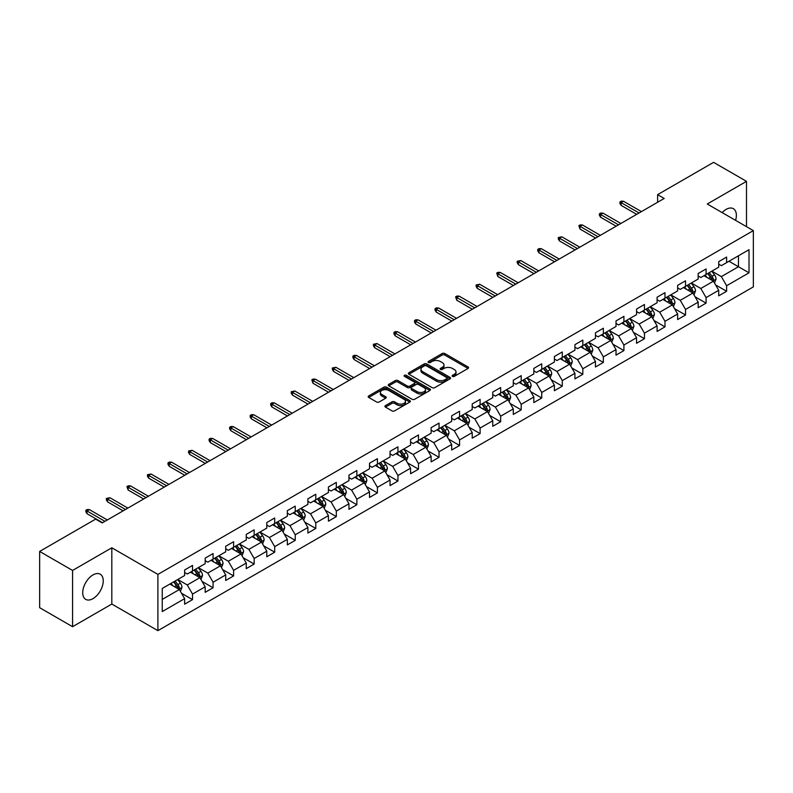 <?xml version="1.0" encoding="UTF-8"?>
<svg xmlns="http://www.w3.org/2000/svg" width="793" height="793" viewBox="0 0 793 793"><rect width="100%" height="100%" fill="white"/><g stroke="black" fill="none" stroke-linecap="round" stroke-linejoin="round"><path stroke-width="1.19" d="M452.496 376.378A1.279 0.743 0 0 0 454.31 376.378L468.039 368.448A1.824 1.051 0 0 0 468.574 367.704A1.824 1.051 0 0 0 468.039 366.951L444.774 353.519A1.824 1.051 0 0 0 442.197 353.519L428.458 361.449A1.279 0.743 0 0 0 428.081 361.975A1.279 0.743 0 0 0 428.458 362.5A1.279 0.743 0 0 0 430.272 362.5L432.046 361.469A5.848 3.38 0 0 1 440.323 361.469L442.256 362.589A5.848 3.38 0 0 1 443.971 364.978A5.848 3.38 0 0 1 442.256 367.367L440.482 368.388A1.279 0.743 0 0 0 440.105 368.914A1.279 0.743 0 0 0 440.482 369.439A1.279 0.743 0 0 0 442.286 369.439L444.07 368.408A5.848 3.38 0 0 1 452.337 368.408L454.28 369.528A5.848 3.38 0 0 1 455.995 371.917A5.848 3.38 0 0 1 454.28 374.306L452.496 375.327A1.279 0.743 0 0 0 452.129 375.852A1.279 0.743 0 0 0 452.496 376.378L452.496 375.327M92.979 598.646A14.522 8.386 120 0 0 102.466 585.849A14.522 8.386 120 0 0 100.245 574.211A14.522 8.386 120 0 0 92.979 574.925A14.522 8.386 120 0 0 83.493 587.732A14.522 8.386 120 0 0 85.713 599.369A14.522 8.386 120 0 0 92.979 598.646M735.577 220.355A14.522 8.386 120 0 0 733.356 208.688A14.522 8.386 120 0 0 726.091 209.402A14.522 8.386 120 0 0 722.145 212.593M385.448 405.61A1.824 1.051 0 0 0 384.912 406.353A1.824 1.051 0 0 0 385.448 407.096L391.98 410.873A1.824 1.051 0 0 0 394.567 410.873L409.812 402.061A1.824 1.051 0 0 0 410.348 401.317A1.824 1.051 0 0 0 409.812 400.574L386.548 387.143A1.824 1.051 0 0 0 383.961 387.143L368.715 395.945A1.824 1.051 0 0 0 368.18 396.688A1.824 1.051 0 0 0 368.715 397.442L376.596 401.992A1.824 1.051 0 0 0 379.183 401.992L385.705 398.225A1.824 1.051 0 0 0 386.241 397.471A1.824 1.051 0 0 0 385.705 396.728L381.8 394.468A4.887 2.825 0 0 1 380.372 392.476A4.887 2.825 0 0 1 383.386 389.869A4.887 2.825 0 0 1 388.719 390.483L404.034 399.325A4.887 2.825 0 0 1 405.461 401.317A4.887 2.825 0 0 1 402.447 403.924A4.887 2.825 0 0 1 397.115 403.31L394.567 401.843A1.824 1.051 0 0 0 391.98 401.843L385.448 405.61L385.448 407.096M111.813 547.785L72.569 570.445L39.65 551.432L39.65 607.696L72.569 626.698L111.813 604.048L157.896 630.653L157.896 574.4L111.813 547.785L111.813 604.048M746.5 226.659L746.5 181.349L707.267 204.009L753.35 230.614L157.896 574.4M746.5 181.349L713.581 162.347L657.615 194.652L657.615 202.255M39.65 551.432L95.616 519.128L102.198 522.924L664.207 198.458L657.615 194.652M432.175 387.658A1.824 1.051 0 0 0 434.762 387.658L450.008 378.856A1.824 1.051 0 0 0 450.543 378.112A1.824 1.051 0 0 0 450.008 377.369L426.743 363.928A1.824 1.051 0 0 0 424.166 363.928L408.91 372.74A1.824 1.051 0 0 0 408.375 373.483A1.824 1.051 0 0 0 408.91 374.227L432.175 387.658M404.965 376.655A1.279 0.743 0 0 1 406.264 376.834L429.885 390.473L414.66 399.266A1.824 1.051 0 0 1 412.073 399.266L388.808 385.834L395.34 382.097L395.34 380.571L388.808 384.337A1.824 1.051 0 0 0 388.273 385.091A1.824 1.051 0 0 0 388.808 385.834L388.808 384.337M395.34 382.097A1.824 1.051 0 0 1 397.927 382.097L397.927 380.571A1.824 1.051 0 0 0 395.34 380.571M397.927 380.571L407.364 386.022A1.824 1.051 0 0 0 409.941 386.022L414.273 383.525A1.824 1.051 0 0 0 414.808 382.771A1.824 1.051 0 0 0 414.273 382.028L404.45 376.358A1.279 0.743 0 0 1 404.073 375.832A1.279 0.743 0 0 1 404.866 375.148A1.279 0.743 0 0 1 406.264 375.307L429.915 388.966A1.824 1.051 0 0 1 430.45 389.71A1.824 1.051 0 0 1 429.915 390.463L429.915 388.966M157.896 630.653L753.35 286.878L753.35 230.614M181.538 593.293L192.53 599.637L192.53 594.086L205.169 586.79L205.169 592.341L213.069 587.782L213.069 582.231L225.708 574.925L225.708 580.476L233.618 575.916L233.618 570.365L246.256 563.07L246.256 568.621L254.156 564.061L254.156 558.51L266.795 551.204L266.795 556.755L274.695 552.196L274.695 546.645L287.334 539.349L287.334 544.9L295.244 540.34L295.244 534.789L307.882 527.494L307.882 533.035L315.783 528.475L315.783 522.924L328.421 515.628L328.421 521.179L336.321 516.62L336.321 511.069L348.96 503.773L348.96 509.324L356.86 504.754L356.86 499.213L369.508 491.908L369.508 497.459L377.409 492.899L377.409 487.348L390.047 480.052L390.047 485.603L397.947 481.044L397.947 475.493L410.586 468.187L410.586 473.738L418.486 469.178L418.486 463.627L431.134 456.332L431.134 461.883L439.035 457.323L439.035 451.772L451.673 444.467L451.673 450.018L459.573 445.458L459.573 439.907L472.212 432.611L472.212 438.162L480.112 433.602L480.112 428.051L492.76 420.756L492.76 426.297L500.661 421.737L500.661 416.186L513.299 408.891L513.299 414.442L521.199 409.882L521.199 404.331L533.838 397.035L533.838 402.586L541.738 398.017L541.738 392.476L554.386 385.17L554.386 390.721L562.287 386.161L562.287 380.61L574.925 373.315L574.925 378.866L582.825 374.306L582.825 368.755L595.464 361.449L595.464 367L603.364 362.441L603.364 356.89L616.012 349.594L616.012 355.145L623.913 350.585L623.913 345.034L636.551 337.729L636.551 343.28L644.451 338.72L644.451 333.169L657.09 325.873L657.09 331.424L664.99 326.865L664.99 321.314L677.638 314.018L677.638 319.559L685.539 314.999L685.539 309.448L698.177 302.153L698.177 307.704L706.077 303.144L706.077 297.593L718.716 290.297L718.716 295.848L726.616 291.279L726.616 285.738L749.008 272.812L749.008 249.696L738.471 255.782L738.471 266.726L749.008 272.812M192.53 599.637L184.63 604.197L184.63 598.646L162.248 611.572L162.248 588.465L184.63 575.54L184.63 569.989L192.53 565.429L192.53 570.98L205.169 563.674L205.169 558.123L213.069 553.564L213.069 559.115L225.708 551.819L225.708 546.268L233.618 541.708L233.618 547.259L246.256 539.954L246.256 534.403L254.156 529.843L254.156 535.394L266.795 528.098L266.795 522.547L274.695 517.988L274.695 523.539L287.334 516.233L287.334 510.692L295.244 506.122L295.244 511.673L307.882 504.378L307.882 498.827L315.783 494.267L315.783 499.818L328.421 492.522L328.421 486.971L336.321 482.412L336.321 487.953L348.96 480.657L348.96 475.106L356.86 470.546L356.86 476.097L369.508 468.802L369.508 463.251L377.409 458.691L377.409 464.242L390.047 456.937L390.047 451.386L397.947 446.826L397.947 452.377L410.586 445.081L410.586 439.53L418.486 434.97L418.486 440.521L431.134 433.216L431.134 427.665L439.035 423.105L439.035 428.656L451.673 421.361L451.673 415.81L459.573 411.25L459.573 416.801L472.212 409.495L472.212 403.954L480.112 399.385L480.112 404.936L492.76 397.64L492.76 392.089L500.661 387.529L500.661 393.08L513.299 385.785L513.299 380.234L521.199 375.674L521.199 381.215L533.838 373.919L533.838 368.368L541.738 363.809L541.738 369.36L554.386 362.064L554.386 356.513L562.287 351.953L562.287 357.504L574.925 350.199L574.925 344.648L582.825 340.088L582.825 345.639L595.464 338.343L595.464 332.792L603.364 328.233L603.364 333.784L616.012 326.478L616.012 320.927L623.913 316.367L623.913 321.918L636.551 314.623L636.551 309.072L644.451 304.512L644.451 310.063L657.09 302.757L657.09 297.216L664.99 292.647L664.99 298.198L677.638 290.902L677.638 285.351L685.539 280.791L685.539 286.342L698.177 279.047L698.177 273.496L706.077 268.936L706.077 274.477L718.716 267.182L718.716 261.631L726.616 257.071L726.616 262.622L749.008 249.696M190.419 572.189L199.905 577.661L187.267 584.966L177.781 579.495M184.63 572.496L187.267 574.013L192.53 570.98M187.267 584.966L192.53 594.086M199.905 577.661L205.169 586.79M210.968 560.334L220.444 565.805L207.806 573.101L198.319 567.629M205.169 560.631L207.806 562.158L213.069 559.115M207.806 573.101L213.069 582.231M220.444 565.805L225.708 574.925M231.506 548.469L240.983 553.95L228.344 561.246L218.868 555.774M225.708 548.776L228.344 550.292L233.618 547.259M228.344 561.246L233.618 570.365M240.983 553.95L246.256 563.07M252.045 536.613L261.531 542.085L248.883 549.38L239.407 543.909M246.256 536.92L248.883 538.437L254.156 535.394M248.883 549.38L254.156 558.51M261.531 542.085L266.795 551.204M272.594 524.748L282.07 530.23L269.432 537.525L259.945 532.053M266.795 525.055L269.432 526.582L274.695 523.539M269.432 537.525L274.695 546.645M282.07 530.23L287.334 539.349M293.132 512.893L302.609 518.364L289.97 525.67L280.494 520.188M287.334 513.2L289.97 514.716L295.244 511.673M289.97 525.67L295.244 534.789M302.609 518.364L307.882 527.494M313.671 501.037L323.157 506.509L310.509 513.805L301.033 508.333M307.882 501.335L310.509 502.861L315.783 499.818M310.509 513.805L315.783 522.924M323.157 506.509L328.421 515.628M334.22 489.172L343.696 494.644L331.058 501.949L321.571 496.468M328.421 489.479L331.058 490.996L336.321 487.953M331.058 501.949L336.321 511.069M343.696 494.644L348.96 503.773M354.758 477.317L364.235 482.788L351.596 490.084L342.12 484.612M348.96 477.614L351.596 479.141L356.86 476.097M351.596 490.084L356.86 499.213M364.235 482.788L369.508 491.908M375.297 465.451L384.783 470.923L372.135 478.229L362.659 472.757M369.508 465.759L372.135 467.275L377.409 464.242M372.135 478.229L377.409 487.348M384.783 470.923L390.047 480.052M395.846 453.596L405.322 459.068L392.684 466.363L383.197 460.892M390.047 453.893L392.684 455.42L397.947 452.377M392.684 466.363L397.947 475.493M405.322 459.068L410.586 468.187M416.384 441.731L425.861 447.212L413.222 454.508L403.746 449.036M410.586 442.038L413.222 443.555L418.486 440.521M413.222 454.508L418.486 463.627M425.861 447.212L431.134 456.332M436.923 429.875L446.409 435.347L433.761 442.643L424.285 437.171M431.134 430.183L433.761 431.699L439.035 428.656M433.761 442.643L439.035 451.772M446.409 435.347L451.673 444.467M457.472 418.01L466.948 423.492L454.31 430.787L444.823 425.316M451.673 418.317L454.31 419.844L459.573 416.801M454.31 430.787L459.573 439.907M466.948 423.492L472.212 432.611M478.01 406.155L487.487 411.626L474.848 418.932L465.372 413.45M472.212 406.462L474.848 407.979L480.112 404.936M474.848 418.932L480.112 428.051M487.487 411.626L492.76 420.756M498.549 394.299L508.035 399.771L495.387 407.067L485.911 401.595M492.76 394.597L495.387 396.123L500.661 393.08M495.387 407.067L500.661 416.186M508.035 399.771L513.299 408.891M519.098 382.434L528.574 387.906L515.936 395.211L506.449 389.73M513.299 382.741L515.936 384.258L521.199 381.215M515.936 395.211L521.199 404.331M528.574 387.906L533.838 397.035M539.636 370.579L549.113 376.051L536.474 383.346L526.998 377.874M533.838 370.876L536.474 372.403L541.738 369.36M536.474 383.346L541.738 392.476M549.113 376.051L554.386 385.17M560.175 358.714L569.661 364.185L557.013 371.491L547.537 366.019M554.386 359.021L557.013 360.537L562.287 357.504M557.013 371.491L562.287 380.61M569.661 364.185L574.925 373.315M580.714 346.858L590.2 352.33L577.562 359.625L568.075 354.154M574.925 347.156L577.562 348.682L582.825 345.639M577.562 359.625L582.825 368.755M590.2 352.33L595.464 361.449M601.263 334.993L610.739 340.475L598.1 347.77L588.624 342.298M595.464 335.3L598.1 336.817L603.364 333.784M598.1 347.77L603.364 356.89M610.739 340.475L616.012 349.594M621.801 323.138L631.287 328.609L618.639 335.905L609.163 330.433M616.012 323.445L618.639 324.961L623.913 321.918M618.639 335.905L623.913 345.034M631.287 328.609L636.551 337.729M642.34 311.272L651.826 316.754L639.188 324.05L629.701 318.578M636.551 311.58L639.188 313.106L644.451 310.063M639.188 324.05L644.451 333.169M651.826 316.754L657.09 325.873M662.889 299.417L672.365 304.889L659.726 312.194L650.25 306.713M657.09 299.724L659.726 301.241L664.99 298.198M659.726 312.194L664.99 321.314M672.365 304.889L677.638 314.018M683.427 287.562L692.913 293.033L680.265 300.329L670.789 294.857M677.638 287.859L680.265 289.386L685.539 286.342M680.265 300.329L685.539 309.448M692.913 293.033L698.177 302.153M703.966 275.696L713.452 281.168L700.814 288.474L691.327 282.992M698.177 276.004L700.814 277.52L706.077 274.477M700.814 288.474L706.077 297.593M713.452 281.168L718.716 290.297M728.985 261.254L738.471 266.726L721.352 276.608L711.866 271.137M718.716 264.138L721.352 265.665L726.616 262.622M721.352 276.608L726.616 285.738M72.569 570.445L72.569 626.698M162.248 599.409L179.357 589.526L169.88 584.054M179.357 589.526L184.63 598.646M715.623 284.935L726.616 291.279M695.084 296.79L706.077 303.144M674.536 308.655L685.539 314.999M653.997 320.511L664.99 326.865M633.458 332.376L644.451 338.72M612.91 344.231L623.913 350.585M592.371 356.097L603.364 362.441M571.832 367.952L582.825 374.306M551.294 379.817L562.287 386.161M530.745 391.673L541.738 398.017M510.206 403.528L521.199 409.882M489.668 415.393L500.661 421.737M469.119 427.249L480.112 433.602M448.58 439.114L459.573 445.458M428.042 450.969L439.035 457.323M407.493 462.834L418.486 469.178M386.954 474.69L397.947 481.044M366.416 486.555L377.409 492.899M345.867 498.41L356.86 504.754M325.328 510.266L336.321 516.62M304.79 522.131L315.783 528.475M284.241 533.986L295.244 540.34M263.702 545.852L274.695 552.196M243.164 557.707L254.156 564.061M222.615 569.572L233.618 575.916M202.076 581.428L213.069 587.782M453.011 376.556L454.28 375.823A5.848 3.38 0 0 0 455.995 373.434L455.995 371.917M443.971 364.978L443.971 366.495A5.848 3.38 0 0 1 442.256 368.884L440.987 369.617M468.039 366.951L468.039 368.448L444.774 355.046A1.824 1.051 0 0 0 442.197 355.046L428.973 362.679M449.988 378.866L426.743 365.454A1.824 1.051 0 0 0 424.166 365.454L408.93 374.246M446.786 378.628A1.279 0.743 0 0 0 447.153 378.112A1.279 0.743 0 0 0 446.786 377.587L426.356 365.801A1.279 0.743 0 0 0 424.552 365.801L422.679 366.881A5.848 3.38 0 0 0 420.964 369.27A5.848 3.38 0 0 0 422.679 371.659L436.636 379.718A5.848 3.38 0 0 0 444.903 379.718L446.786 378.628L446.786 380.154A1.279 0.743 0 0 0 447.153 379.629L447.153 378.112M420.964 369.27L420.964 370.787A5.848 3.38 0 0 0 422.679 373.176L422.679 371.659M446.786 380.154L444.903 381.235A5.848 3.38 0 0 1 436.636 381.235L422.679 373.176M397.927 382.097L407.364 387.539A1.824 1.051 0 0 0 409.941 387.539L414.273 385.041A1.824 1.051 0 0 0 414.808 384.298L414.808 382.771M417.148 391.673A4.887 2.825 0 0 0 422.481 392.287A4.887 2.825 0 0 0 425.494 389.68A4.887 2.825 0 0 0 424.067 387.678L418.664 384.565A1.824 1.051 0 0 0 416.087 384.565L411.755 387.063A1.824 1.051 0 0 0 411.22 387.807A1.824 1.051 0 0 0 411.755 388.56L417.148 391.673L417.148 393.189A4.887 2.825 0 0 0 422.481 393.804A4.887 2.825 0 0 0 425.494 391.197L425.494 389.68M411.22 387.807L411.22 389.333A1.824 1.051 0 0 0 411.755 390.077L411.755 388.56M417.148 393.189L411.755 390.077M405.461 401.317L405.461 402.834A4.887 2.825 0 0 1 402.447 405.451A4.887 2.825 0 0 1 397.115 404.836L394.567 403.359A1.824 1.051 0 0 0 391.98 403.359L385.477 407.116M380.372 392.476L380.372 393.992A4.887 2.825 0 0 0 381.8 395.994L381.8 394.468M385.705 396.728L385.705 398.225L381.8 395.994M409.793 402.081L386.548 388.659A1.824 1.051 0 0 0 383.961 388.659L368.735 397.452M714.493 282.972L716.059 279.027A4.936 2.845 -120 0 0 714.483 274.824L711.767 271.196M707.029 277.461L705.185 275.002M712.689 280.732L713.393 279.235A4.936 2.845 -120 0 0 711.985 276.271L709.259 272.643M708.03 273.357L711.043 277.381A2.518 1.447 60 0 1 711.499 278.145L713.393 279.235M707.683 273.555L710.399 277.183A4.936 2.845 60 0 1 711.817 280.147M639.049 212.98L621.117 202.621L621.117 205.357L619.938 203.464L619.938 201.937L621.117 202.621L623.486 201.253L641.418 211.612M621.117 205.357L636.68 214.348M619.938 201.937L621.246 201.174L623.486 201.253M693.954 294.837L695.52 290.882A4.936 2.845 -120 0 0 693.944 286.689L691.228 283.061M686.49 289.326L684.637 286.858M692.15 292.587L692.854 291.1A4.936 2.845 -120 0 0 691.437 288.127L688.72 284.499M687.481 285.212L690.505 289.237A2.518 1.447 60 0 1 690.961 290L692.854 291.1M687.144 285.411L689.86 289.039A4.936 2.845 60 0 1 691.268 292.012M673.406 306.693L674.972 302.748A4.936 2.845 -120 0 0 673.396 298.545L670.68 294.917M665.942 301.181L664.098 298.713M671.602 304.453L672.305 302.956A4.936 2.845 -120 0 0 670.898 299.992L668.182 296.364M666.943 297.078L669.956 301.102A2.518 1.447 60 0 1 670.412 301.865L672.305 302.956M666.596 297.276L669.322 300.904A4.936 2.845 60 0 1 670.729 303.868M618.51 224.835L600.579 214.487L600.579 217.223L599.389 215.319L599.389 213.803L600.579 214.487L602.948 213.119L620.879 223.467M600.579 217.223L616.141 226.203M599.389 213.803L600.707 213.039L602.948 213.119M597.972 236.701L580.03 226.342L580.03 229.078L578.85 225.658L580.03 226.342L582.409 224.974L600.341 235.333M580.03 229.078L595.602 238.069M578.85 225.658L580.169 224.895L582.409 224.974M652.867 318.548L654.433 314.603A4.936 2.845 -120 0 0 652.857 310.4L650.141 306.772M645.403 313.047L643.559 310.578M651.063 316.308L651.767 314.821A4.936 2.845 -120 0 0 650.359 311.847L647.633 308.219M646.404 308.933L649.417 312.957A2.518 1.447 60 0 1 649.873 313.721L651.767 314.821M646.057 309.131L648.773 312.759A4.936 2.845 60 0 1 650.191 315.733M632.328 330.413L633.894 326.468A4.936 2.845 -120 0 0 632.318 322.265L629.602 318.637M624.864 324.902L623.011 322.434M630.524 328.173L631.228 326.676A4.936 2.845 -120 0 0 629.811 323.713L627.094 320.085M625.855 320.798L628.879 324.823A2.518 1.447 60 0 1 629.335 325.586L631.228 326.676M625.518 320.996L628.234 324.624A4.936 2.845 60 0 1 629.642 327.588M611.78 342.269L613.346 338.324A4.936 2.845 -120 0 0 611.77 334.121L609.054 330.493M604.316 336.757L602.472 334.299M609.976 340.028L610.679 338.532A4.936 2.845 -120 0 0 609.272 335.568L606.556 331.94M605.317 332.654L608.33 336.678A2.518 1.447 60 0 1 608.786 337.441L610.679 338.532M604.97 332.852L607.696 336.48A4.936 2.845 60 0 1 609.103 339.454M577.423 248.556L559.491 238.197L559.491 240.943L558.312 239.04L558.312 237.513L559.491 238.197L561.86 236.829L579.792 247.188M559.491 240.943L575.054 249.924M558.312 237.513L561.86 236.829M556.884 260.421L538.953 250.063L538.953 252.798L537.763 250.895L537.763 249.379L538.953 250.063L541.322 248.695L559.253 259.043M538.953 252.798L554.515 261.789M537.763 249.379L539.081 248.615L541.322 248.695M536.346 272.277L518.404 261.918L518.404 264.654L517.224 262.761L517.224 261.234L518.404 261.918L520.783 260.55L538.715 270.909M518.404 264.654L533.976 273.644M517.224 261.234L520.783 260.55M591.241 354.134L592.807 350.189A4.936 2.845 -120 0 0 591.231 345.986L588.515 342.358M583.777 348.623L581.933 346.154M589.437 351.894L590.141 350.397A4.936 2.845 -120 0 0 588.733 347.423L586.007 343.795M584.778 344.519L587.791 348.543A2.518 1.447 60 0 1 588.247 349.307L590.141 350.397M584.431 344.717L587.147 348.345A4.936 2.845 60 0 1 588.565 351.309M515.797 284.132L497.865 273.783L497.865 276.519L496.686 273.099L497.865 273.783L500.234 272.415L518.176 282.764M497.865 276.519L513.428 285.5M496.686 273.099L497.994 272.336L500.234 272.415M570.702 365.989L572.268 362.044A4.936 2.845 -120 0 0 570.692 357.841L567.976 354.213M563.238 360.478L561.385 358.02M568.898 363.749L569.602 362.252A4.936 2.845 -120 0 0 568.185 359.288L565.468 355.661M564.229 356.374L567.253 360.399A2.518 1.447 60 0 1 567.709 361.162L569.602 362.252M563.892 356.572L566.608 360.2A4.936 2.845 60 0 1 568.016 363.164M495.258 295.997L477.327 285.639L477.327 288.374L476.137 286.481L476.137 284.955L477.327 285.639L479.696 284.271L497.627 294.629M477.327 288.374L492.889 297.365M476.137 284.955L479.696 284.271M550.154 377.855L551.72 373.909A4.936 2.845 -120 0 0 550.144 369.707L547.428 366.079M542.69 372.343L540.846 369.875M548.35 375.604L549.063 374.118A4.936 2.845 -120 0 0 547.646 371.144L544.93 367.516M543.691 368.23L546.704 372.254A2.518 1.447 60 0 1 547.16 373.017L549.063 374.118M543.344 368.428L546.07 372.056A4.936 2.845 60 0 1 547.477 375.03M474.72 307.853L456.778 297.504L456.778 300.24L455.598 296.82L456.778 297.504L459.157 296.136L477.089 306.485M456.778 300.24L472.35 309.22M455.598 296.82L456.917 296.057L459.157 296.136M529.615 389.71L531.181 385.765A4.936 2.845 -120 0 0 529.605 381.562L526.889 377.934M522.151 384.199L520.307 381.74M527.811 387.47L528.515 385.973A4.936 2.845 -120 0 0 527.107 383.009L524.391 379.381M523.152 380.095L526.165 384.119A2.518 1.447 60 0 1 526.621 384.883L528.515 385.973M522.805 380.293L525.521 383.921A4.936 2.845 60 0 1 526.939 386.885M454.171 319.718L436.239 309.359L436.239 312.095L435.06 310.202L435.06 308.675L436.239 309.359L438.608 307.991L456.55 318.35M436.239 312.095L451.802 321.086M435.06 308.675L436.368 307.912L438.608 307.991M509.076 401.575L510.642 397.62A4.936 2.845 -120 0 0 509.066 393.427L506.35 389.799M501.612 396.064L499.759 393.596M507.272 399.325L507.976 397.838A4.936 2.845 -120 0 0 506.558 394.864L503.842 391.236M502.603 391.95L505.627 395.975A2.518 1.447 60 0 1 506.083 396.738L507.976 397.838M502.266 392.148L504.982 395.776A4.936 2.845 60 0 1 506.39 398.75M433.632 331.573L415.701 321.224L415.701 323.96L414.511 322.057L414.511 320.541L415.701 321.224L418.07 319.857L436.001 330.205M415.701 323.96L431.263 332.941M414.511 320.541L415.829 319.777L418.07 319.857M488.528 413.431L490.094 409.485A4.936 2.845 -120 0 0 488.518 405.282L485.802 401.654M481.064 407.919L479.22 405.451M486.724 411.19L487.437 409.694A4.936 2.845 -120 0 0 486.02 406.73L483.304 403.102M482.065 403.815L485.078 407.84A2.518 1.447 60 0 1 485.534 408.603L487.437 409.694M481.718 404.014L484.444 407.642A4.936 2.845 60 0 1 485.851 410.605M413.094 343.438L395.162 333.08L395.162 335.816L393.972 333.912L393.972 332.396L395.162 333.08L397.531 331.712L415.463 342.07M395.162 335.816L410.724 344.806M393.972 332.396L395.291 331.633L397.531 331.712M467.989 425.286L469.555 421.341A4.936 2.845 -120 0 0 467.979 417.138L465.263 413.51M460.525 419.784L458.681 417.316M466.185 423.046L466.889 421.559A4.936 2.845 -120 0 0 465.481 418.585L462.765 414.957M461.526 415.671L464.539 419.695A2.518 1.447 60 0 1 464.995 420.459L466.889 421.559M461.179 415.869L463.895 419.497A4.936 2.845 60 0 1 465.313 422.471M392.545 355.294L374.613 344.945L374.613 347.681L373.434 345.778L373.434 344.251L374.613 344.945L376.982 343.567L394.924 353.926M374.613 347.681L390.176 356.662M373.434 344.251L376.982 343.567M447.45 437.151L449.016 433.206A4.936 2.845 -120 0 0 447.44 429.003L444.724 425.375M439.986 431.64L438.132 429.172M445.646 434.911L446.35 433.414A4.936 2.845 -120 0 0 444.932 430.45L442.216 426.822M440.977 427.536L444.001 431.561A2.518 1.447 60 0 1 444.457 432.324L446.35 433.414M440.64 427.734L443.356 431.362A4.936 2.845 60 0 1 444.764 434.326M372.006 367.159L354.075 356.8L354.075 359.536L352.885 357.633L352.885 356.116L354.075 356.8L356.444 355.433L374.375 365.781M354.075 359.536L369.637 368.527M352.885 356.116L354.203 355.353L356.444 355.433M426.902 449.007L428.468 445.061A4.936 2.845 -120 0 0 426.892 440.858L424.176 437.23M419.438 443.495L417.594 441.037M425.098 446.766L425.811 445.279A4.936 2.845 -120 0 0 424.394 442.306L421.678 438.678M420.439 439.391L423.452 443.416A2.518 1.447 60 0 1 423.908 444.179L425.811 445.279M420.092 439.59L422.818 443.218A4.936 2.845 60 0 1 424.225 446.191M351.468 379.014L333.536 368.656L333.536 371.402L332.346 369.498L332.346 367.972L333.536 368.656L335.905 367.288L353.837 377.646M333.536 371.402L349.098 380.382M332.346 367.972L335.905 367.288M406.363 460.872L407.929 456.927A4.936 2.845 -120 0 0 406.353 452.724L403.637 449.096M398.899 455.36L397.055 452.892M404.559 458.632L405.263 457.135A4.936 2.845 -120 0 0 403.855 454.171L401.139 450.543M399.9 451.257L402.913 455.281A2.518 1.447 60 0 1 403.369 456.044L405.263 457.135M399.553 451.455L402.269 455.083A4.936 2.845 60 0 1 403.687 458.047M330.919 390.87L312.987 380.521L312.987 383.257L311.808 379.837L312.987 380.521L315.356 379.153L333.298 389.502M312.987 383.257L328.55 392.238M311.808 379.837L313.116 379.074L315.356 379.153M385.824 472.727L387.39 468.782A4.936 2.845 -120 0 0 385.814 464.579L383.098 460.951M378.36 467.216L376.506 464.757M384.02 470.487L384.724 468.99A4.936 2.845 -120 0 0 383.306 466.026L380.59 462.398M379.361 463.112L382.375 467.136A2.518 1.447 60 0 1 382.831 467.9L384.724 468.99M379.014 463.31L381.73 466.938A4.936 2.845 60 0 1 383.148 469.902M310.38 402.735L292.448 392.376L292.448 395.112L291.259 393.219L291.259 391.692L292.448 392.376L294.818 391.008L312.749 401.367M292.448 395.112L308.011 404.103M291.259 391.692L294.818 391.008M365.276 484.592L366.842 480.647A4.936 2.845 -120 0 0 365.266 476.444L362.55 472.816M357.812 479.081L355.968 476.613M363.472 482.342L364.185 480.855A4.936 2.845 -120 0 0 362.768 477.882L360.052 474.254M358.813 474.967L361.826 478.992A2.518 1.447 60 0 1 362.282 479.755L364.185 480.855M358.466 475.166L361.192 478.794A4.936 2.845 60 0 1 362.599 481.767M289.841 414.59L271.91 404.242L271.91 406.978L270.72 405.074L270.72 403.558L271.91 404.242L274.279 402.874L292.211 413.222M271.91 406.978L287.472 415.958M270.72 403.558L272.039 402.794L274.279 402.874M344.737 496.448L346.303 492.503A4.936 2.845 -120 0 0 344.727 488.3L342.011 484.672M337.273 490.936L335.429 488.478M342.933 494.208L343.637 492.711A4.936 2.845 -120 0 0 342.229 489.747L339.513 486.119M338.274 486.833L341.287 490.857A2.518 1.447 60 0 1 341.743 491.62L343.637 492.711M337.927 487.031L340.643 490.659A4.936 2.845 60 0 1 342.061 493.623M269.303 426.456L251.361 416.097L251.361 418.833L250.182 416.94L250.182 415.413L251.361 416.097L253.73 414.729L271.672 425.088M251.361 418.833L266.924 427.824M250.182 415.413L251.5 414.65L253.73 414.729M324.198 508.313L325.764 504.358A4.936 2.845 -120 0 0 324.188 500.165L321.472 496.537M316.734 502.802L314.88 500.333M322.394 506.063L323.098 504.576A4.936 2.845 -120 0 0 321.68 501.602L318.964 497.974M317.735 498.688L320.749 502.712A2.518 1.447 60 0 1 321.205 503.476L323.098 504.576M317.388 498.886L320.104 502.514A4.936 2.845 60 0 1 321.522 505.488M248.754 438.311L230.822 427.962L230.822 430.698L229.633 428.795L229.633 427.278L230.822 427.962L233.192 426.594L251.123 436.943M230.822 430.698L246.385 439.679M229.633 427.278L230.951 426.515L233.192 426.594M303.65 520.168L305.216 516.223A4.936 2.845 -120 0 0 303.65 512.02L300.924 508.392M296.185 514.657L294.342 512.189M301.846 517.928L302.559 516.431A4.936 2.845 -120 0 0 301.142 513.467L298.426 509.84M297.187 510.553L300.2 514.578A2.518 1.447 60 0 1 300.656 515.341L302.559 516.431M296.85 510.751L299.566 514.379A4.936 2.845 60 0 1 300.973 517.343M228.215 450.176L210.284 439.818L210.284 442.553L209.094 440.65L209.094 439.134L210.284 439.818L212.653 438.45L230.585 448.808M210.284 442.553L225.846 451.544M209.094 439.134L210.413 438.37L212.653 438.45M283.111 532.024L284.677 528.079A4.936 2.845 -120 0 0 283.101 523.876L280.385 520.248M275.647 526.522L273.803 524.054M281.307 529.783L282.011 528.297A4.936 2.845 -120 0 0 280.603 525.323L277.887 521.695M276.648 522.409L279.661 526.433A2.518 1.447 60 0 1 280.117 527.196L282.011 528.297M276.301 522.607L279.017 526.235A4.936 2.845 60 0 1 280.435 529.209M207.677 462.032L189.735 451.683L189.735 454.419L188.556 452.516L188.556 450.989L189.735 451.683L192.104 450.305L210.046 460.664M189.735 454.419L205.298 463.399M188.556 450.989L192.104 450.305M262.572 543.889L264.138 539.944A4.936 2.845 -120 0 0 262.562 535.741L259.846 532.113M255.108 538.378L253.254 535.909M260.768 541.649L261.472 540.152A4.936 2.845 -120 0 0 260.054 537.188L257.338 533.56M256.109 534.274L259.123 538.298A2.518 1.447 60 0 1 259.579 539.062L261.472 540.152M255.762 534.472L258.478 538.1A4.936 2.845 60 0 1 259.896 541.064M187.128 473.897L169.196 463.538L169.196 466.274L168.007 464.371L168.007 462.854L169.196 463.538L171.566 462.17L189.497 472.519M169.196 466.274L184.759 475.265M168.007 462.854L169.325 462.091L171.566 462.17M242.024 555.744L243.59 551.799A4.936 2.845 -120 0 0 242.024 547.596L239.298 543.968M234.559 550.233L232.716 547.775M240.22 553.504L240.933 552.017A4.936 2.845 -120 0 0 239.516 549.043L236.8 545.415M235.561 546.129L238.574 550.154A2.518 1.447 60 0 1 239.03 550.917L240.933 552.017M235.224 546.327L237.94 549.955A4.936 2.845 60 0 1 239.347 552.929M166.589 485.752L148.658 475.394L148.658 478.139L147.468 476.236L147.468 474.71L148.658 475.394L151.027 474.026L168.959 484.384M148.658 478.139L164.22 487.12M147.468 474.71L151.027 474.026M221.485 567.61L223.051 563.664A4.936 2.845 -120 0 0 221.475 559.462L218.759 555.834M214.021 562.098L212.177 559.63M219.681 565.369L220.385 563.873A4.936 2.845 -120 0 0 218.977 560.909L216.261 557.281M215.022 557.994L218.035 562.019A2.518 1.447 60 0 1 218.491 562.782L220.385 563.873M214.675 558.193L217.391 561.821A4.936 2.845 60 0 1 218.809 564.785M146.051 497.607L128.109 487.259L128.109 489.995L126.93 486.575L128.109 487.259L130.478 485.891L148.42 496.24M128.109 489.995L143.672 498.975M126.93 486.575L128.248 485.812L130.478 485.891M200.946 579.465L202.512 575.52A4.936 2.845 -120 0 0 200.936 571.317L198.22 567.689M193.482 573.954L191.638 571.495M199.142 577.225L199.846 575.728A4.936 2.845 -120 0 0 198.428 572.764L195.712 569.136M194.483 569.85L197.497 573.874A2.518 1.447 60 0 1 197.953 574.638L199.846 575.728M194.136 570.048L196.852 573.676A4.936 2.845 60 0 1 198.27 576.64M125.502 509.473L107.57 499.114L107.57 501.85L106.381 499.957L106.381 498.43L107.57 499.114L109.94 497.746L127.871 508.105M107.57 501.85L123.133 510.841M106.381 498.43L109.94 497.746M180.398 591.33L181.964 587.385A4.936 2.845 -120 0 0 180.398 583.182L177.672 579.554M172.933 585.819L171.09 583.351M178.594 589.08L179.307 587.593A4.936 2.845 -120 0 0 177.89 584.619L175.174 580.991M173.935 581.705L176.948 585.73A2.518 1.447 60 0 1 177.414 586.493L179.307 587.593M173.598 581.903L176.314 585.531A4.936 2.845 60 0 1 177.721 588.505M104.963 521.328L87.032 510.979L87.032 513.715L85.842 511.812L85.842 510.295L87.032 510.979L89.401 509.612L107.333 519.96M87.032 513.715L102.594 522.696M85.842 510.295L87.161 509.532L89.401 509.612M454.28 375.823L454.28 374.306M440.482 369.439L440.482 368.388M442.256 368.884L442.256 367.367M428.458 362.5L428.458 361.449M442.197 355.046L442.197 353.519M444.774 355.046L444.774 353.519M408.91 374.227L408.91 372.74M424.166 365.454L424.166 363.928M426.743 365.454L426.743 363.928M450.008 378.856L450.008 377.369M436.636 381.235L436.636 379.718M444.903 381.235L444.903 379.718M407.364 387.539L407.364 386.022M409.941 387.539L409.941 386.022M414.273 385.041L414.273 383.525M406.264 376.834L406.264 375.307M391.98 403.359L391.98 401.843M394.567 403.359L394.567 401.843M397.115 404.836L397.115 403.31M368.715 397.442L368.715 395.945M383.961 388.659L383.961 387.143M386.548 388.659L386.548 387.143M409.812 402.061L409.812 400.574M712.966 280.891L716.029 279.126M711.985 276.271L714.483 274.824M708.466 278.293L710.399 277.183M692.418 292.746L695.481 290.981M691.437 288.127L693.944 286.689M687.928 290.159L689.86 289.039M671.879 304.611L674.942 302.847M670.898 299.992L673.396 298.545M667.389 302.014L669.322 300.904M651.34 316.466L654.403 314.702M650.359 311.847L652.857 310.4M646.85 313.879L648.773 312.759M630.792 328.332L633.855 326.557M629.811 323.713L632.318 322.265M626.301 325.735L628.234 324.624M610.253 340.187L613.316 338.423M609.272 335.568L611.77 334.121M605.763 337.6L607.696 336.48M589.714 352.052L592.777 350.278M588.733 347.423L591.231 345.986M585.224 349.455L587.147 348.345M569.166 363.908L572.229 362.143M568.185 359.288L570.692 357.841M564.675 361.311L566.608 360.2M548.627 375.773L551.69 373.999M547.646 371.144L550.144 369.707M544.137 373.176L546.07 372.056M528.088 387.628L531.151 385.864M527.107 383.009L529.605 381.562M523.598 385.031L525.521 383.921M507.55 399.484L510.603 397.719M506.558 394.864L509.066 393.427M503.049 396.896L504.982 395.776M487.001 411.349L490.064 409.584M486.02 406.73L488.518 405.282M482.511 408.752L484.444 407.642M466.462 423.204L469.525 421.44M465.481 418.585L467.979 417.138M461.972 420.617L463.895 419.497M445.924 435.07L448.977 433.295M444.932 430.45L447.44 429.003M441.423 432.472L443.356 431.362M425.375 446.925L428.438 445.16M424.394 442.306L426.892 440.858M420.885 444.338L422.818 443.218M404.836 458.79L407.899 457.016M403.855 454.171L406.353 452.724M400.346 456.193L402.269 455.083M384.298 470.645L387.351 468.881M383.306 466.026L385.814 464.579M379.797 468.048L381.73 466.938M363.749 482.511L366.812 480.736M362.768 477.882L365.266 476.444M359.259 479.914L361.192 478.794M343.21 494.366L346.273 492.602M342.229 489.747L344.727 488.3M338.72 491.769L340.643 490.659M322.672 506.221L325.725 504.457M321.68 501.602L324.188 500.165M318.171 503.634L320.104 502.514M302.123 518.087L305.186 516.322M301.142 513.467L303.65 512.02M297.633 515.49L299.566 514.379M281.584 529.942L284.647 528.178M280.603 525.323L283.101 523.876M277.094 527.355L279.017 526.235M261.046 541.807L264.099 540.033M260.054 537.188L262.562 535.741M256.545 539.21L258.478 538.1M240.497 553.663L243.56 551.898M239.516 549.043L242.024 547.596M236.007 551.076L237.94 549.955M219.958 565.528L223.021 563.754M218.977 560.909L221.475 559.462M215.468 562.931L217.391 561.821M199.42 577.383L202.473 575.619M198.428 572.764L200.936 571.317M194.919 574.786L196.852 573.676M178.871 589.249L181.934 587.474M177.89 584.619L180.398 583.182M174.381 586.651L176.314 585.531"/></g></svg>
